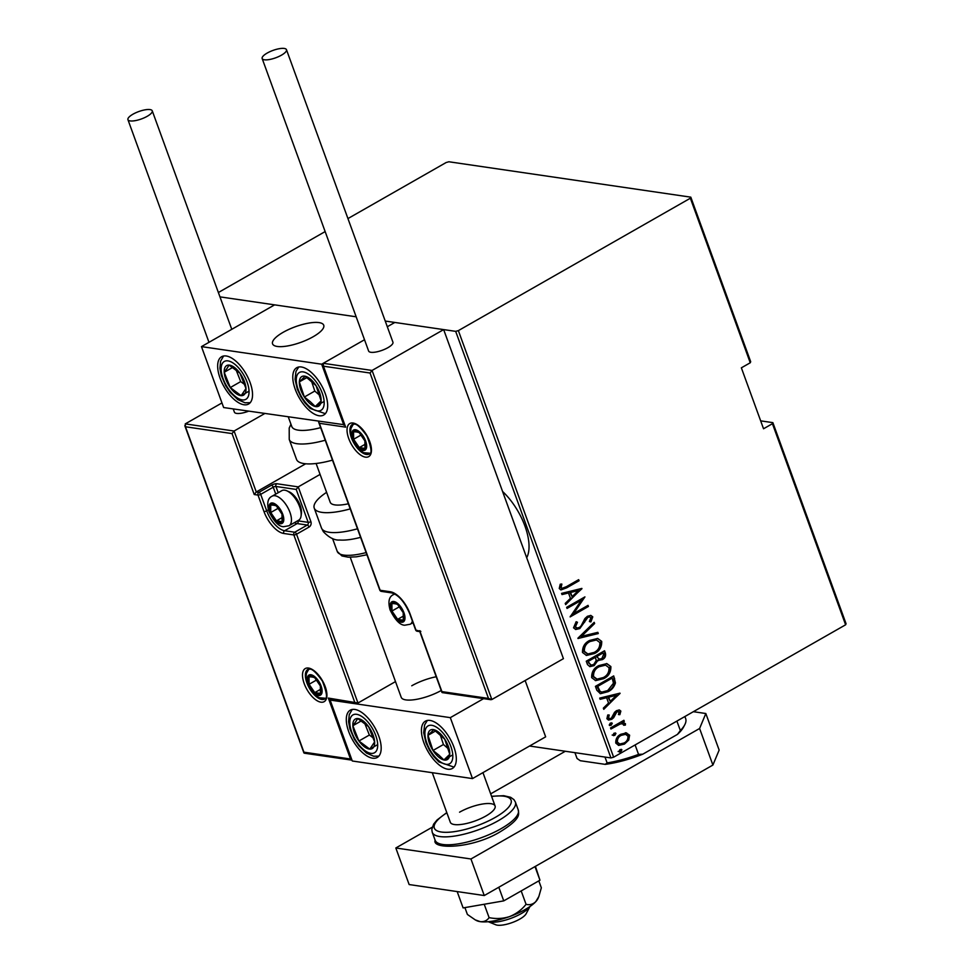 <?xml version="1.0" encoding="UTF-8"?>
<svg xmlns="http://www.w3.org/2000/svg" width="974" height="974" viewBox="0 0 974 974"><rect width="100%" height="100%" fill="white"/><g stroke="black" fill="none" stroke-linecap="round" stroke-linejoin="round"><path stroke-width="1.46" d="M526.691 557.737A45.948 21.489 -119.7 0 0 524.962 526.118A45.948 21.489 -119.7 0 0 502.572 491.468M529.552 746.023L610.929 757.93L455.674 331.355L458.364 330.624L613.632 757.2L845.615 624.797L772.431 423.702L772.869 422.643L760.657 420.853M772.869 422.643L846.065 623.737L845.615 624.797M219.954 296.863L356.167 316.793L274.619 304.862L201.472 346.61L223.643 407.546L344.504 424.774M370.047 373.018L323.465 366.2L345.648 427.136L319.35 423.288L380.128 590.256L390.27 591.742A22.463 10.507 60.3 0 1 409.981 613.669L415.971 630.117L420.829 631.444L419.721 630.665L441.904 691.613L488.485 698.431L370.047 373.018L372.068 370.449L443.657 329.602L394.823 322.455L387.311 326.74L394.823 322.455L385.241 321.055L455.674 331.355M772.431 423.702L763.543 428.767L741.36 367.831L750.248 362.766L690.359 198.221L690.797 197.162L448.892 161.769L446.189 162.5L347.937 218.578M690.797 197.162L750.686 361.707L750.248 362.766M325.146 231.581L218.383 292.517M458.364 330.624L690.359 198.221M626.087 732.838L629.618 735.2L628.729 740.07L624.456 744.087L618.721 745.414L615.787 743.101C615.58 738.974 617.273 736.015 620.876 734.25L626.659 732.911M610.54 727.919L623.908 720.297L624.31 721.393L622.337 722.513L625.442 723.731L625.381 725.07L623.725 725.253L622.508 723.67L620.097 724.059L610.942 729.015L610.54 727.919M619.196 712.018L616.919 711.726L613.681 717.668L611.782 719.287L608.628 720.042L606.912 718.727L607.739 714.989L609.249 715.038L608.543 717.753L609.651 718.605L611.319 718.24L614.557 712.286L616.457 710.679L619.354 709.949L620.852 711.117L619.854 714.685L618.429 714.563L619.196 712.018L617.966 711.397M596.843 690.286L595.418 686.353L613.705 675.919L615.434 682.871C614.168 687.035 611.721 689.969 608.117 691.662L600.471 693.695L596.843 690.286M586.263 661.2L604.55 650.766L605.414 653.152C606.035 656.159 605 658.314 602.309 659.641L597.902 660.445L594.14 665.619L589.952 666.63L587.492 664.585L586.263 661.2M598.572 660.615L597.147 660.335L593.385 665.51L594.14 665.619M577.899 638.226L594.201 622.325L594.627 623.518L581.478 636.351L597.841 632.345L598.279 633.538L577.996 638.506L598.279 633.538M567.051 608.421L566.649 607.326L584.936 596.892L573.613 613.596L588.028 605.365L588.43 606.461L570.131 616.907L581.429 600.215L567.051 608.421M566.503 586.616L578.666 579.664L579.067 580.76L566.722 587.809L560.987 589.915L559.234 588.515L560.233 584.242L561.876 584.108L561.146 587.529L562.205 588.296L566.503 586.616M581.855 588.418L565.663 604.598L565.224 603.405L570.447 598.304L568.512 592.983L562.01 594.578L561.572 593.385L581.855 588.418M573.54 627.816L576.158 621.729L577.472 622.264L575.427 626.769L577.034 628.023L579.42 627.451L581.052 625.978L584.887 618.575L587.407 616.286L590.865 615.422L592.776 616.871L590.877 621.911L589.38 621.522L590.853 617.808L589.72 616.907L587.882 617.333L579.798 628.559L575.792 629.484L573.54 627.816M589.647 640.442L597.719 638.457L601.701 641.391C601.895 647.089 599.497 651.131 594.517 653.517L586.494 655.453L582.513 652.47C582.367 646.833 584.741 642.828 589.647 640.442M598.803 665.595L606.875 663.611L610.856 666.545C611.051 672.243 608.653 676.285 603.673 678.671L595.65 680.607L591.668 677.624C591.522 671.987 593.897 667.981 598.803 665.595M619.975 693.147L603.77 709.328L603.344 708.135L608.567 703.033L606.632 697.713L600.13 699.308L599.692 698.115L619.975 693.147M610.345 723.085L612.269 723.305L611.136 725.265L609.213 725.046L610.345 723.085M611.587 722.793L612.269 723.305L611.514 723.195L610.381 725.155L611.136 725.265M609.894 725.557L609.213 725.046M614.022 733.203L615.945 733.422L614.813 735.382L612.902 735.163L614.022 733.203M615.264 732.911L615.945 733.422L615.191 733.312L614.07 735.273L614.813 735.382M613.571 735.674L612.902 735.163M620 749.603L621.911 749.834L620.791 751.794L618.867 751.575L620 749.603M621.242 749.323L621.911 749.834L620.036 751.684L620.791 751.794M619.549 752.086L618.867 751.575M613.632 757.2L610.929 757.93M578.081 580.005L579.067 580.76M578.312 580.65L560.634 589.842M561.134 583.998L560.354 586.421L561.097 586.531M560.354 586.421L561.146 587.529M560.391 587.419L561.828 588.199M565.431 603.977L581.953 588.686M561.913 594.31L568.512 592.983M578.386 590.561L569.839 592.362L572.115 596.672L578.386 590.561L570.594 592.472L572.115 596.672M569.839 592.362L570.594 592.472M583.974 597.439L572.858 613.486L573.613 613.596M587.432 605.706L588.43 606.461M587.675 606.352L570.326 616.262M566.892 607.983L581.429 600.215M576.024 621.875L577.472 622.264M576.718 622.155L574.672 626.659L575.427 626.769M574.672 626.659L576.669 627.938M590.488 615.398L592.776 616.871M592.034 616.761L590.122 621.802M589.331 616.883L587.882 617.333M587.139 617.224L585.07 619.403L585.824 619.513M585.07 619.403L583.864 622.13L584.619 622.24M583.864 622.13L579.043 628.449L579.798 628.559M579.043 628.449L575.415 629.411M593.677 622.836L594.627 623.518M593.884 623.409L580.723 636.241L581.478 636.351M597.196 632.503L597.525 633.429M597.33 638.408L601.701 641.391M600.946 641.282C601.141 646.98 598.742 651.022 593.763 653.408L594.517 653.517M593.763 653.408L586.129 655.392M596.003 639.93L589.307 641.416C585.325 643.376 583.438 646.651 583.621 651.241L587.492 653.907M594.116 652.422C598.121 650.462 600.033 647.162 599.85 642.511L596.417 639.979L590.049 641.525C586.08 643.485 584.181 646.76 584.376 651.35L587.894 653.98L594.116 652.422M583.621 651.241L584.376 651.35M589.307 641.416L590.049 641.525M603.953 651.095L605.414 653.152M604.671 653.043C605.292 656.05 604.245 658.205 601.555 659.532L602.309 659.641M601.555 659.532L597.147 660.335M593.385 665.51L589.599 666.557M588.369 662.734L591.218 665.096L593.738 664.524L596.222 660.494L595.333 657.34L587.785 661.115L590.853 665.023M596.733 656.902L599.448 659.142L601.871 658.558L603.612 654.431L603.064 652.933L596.453 656.159L599.071 659.057M596.453 656.159L597.476 657.012M603.064 652.933L597.208 656.269M587.785 661.115L589.124 662.844M595.333 657.34L588.527 661.224M606.485 663.562L610.856 666.545M610.101 666.435C610.296 672.133 607.898 676.175 602.918 678.561L603.673 678.671M602.918 678.561L595.284 680.546M605.158 665.096L598.462 666.581C594.481 668.529 592.594 671.804 592.776 676.394L596.648 679.073M603.271 677.575C607.277 675.615 609.188 672.316 609.006 667.677L605.572 665.145L599.217 666.691C595.236 668.639 593.336 671.914 593.531 676.504L597.05 679.134L603.271 677.575M592.776 676.394L593.531 676.504M598.462 666.581L599.217 666.691M613.109 676.26L614.631 678.476M613.888 678.367L614.691 682.762L615.434 682.871M614.691 682.762C613.413 686.926 610.978 689.86 607.362 691.552L608.117 691.662M607.362 691.552L600.106 693.622M599.266 691.126L601.92 692.1L607.715 690.566L613.474 683.212L612.22 678.087L596.94 686.268L599.266 691.126L601.567 692.039M612.22 678.087L597.695 686.378L600.021 691.248M596.94 686.268L597.695 686.378M603.551 708.707L620.073 693.415M600.033 699.04L606.632 697.713M616.493 695.29L607.959 697.092L610.235 701.402L616.493 695.29L608.713 697.201L610.235 701.402M607.959 697.092L608.713 697.201M618.953 709.924L620.852 711.117M620.097 711.008L619.099 714.575L619.854 714.685M619.099 714.575L618.453 714.514M618.441 711.909L616.919 711.726M616.165 711.617L615.069 712.639L615.824 712.749M615.069 712.639L612.938 717.558L613.681 717.668M612.938 717.558L611.027 719.177L611.782 719.287M611.027 719.177L608.263 719.969M608.507 714.928L607.788 717.643L608.543 717.753M607.788 717.643L609.286 718.508M610.381 725.155L609.566 725.447M623.323 720.626L624.31 721.393M623.555 721.271L621.582 722.404L622.337 722.513M623.336 722.489L625.442 723.731M624.687 723.621L624.626 724.96L625.381 725.07M624.626 724.96L623.762 725.058M622.118 723.645L620.097 724.059M619.354 723.95L610.783 728.564M614.07 735.273L612.147 735.053M625.332 732.728L629.618 735.2M628.863 735.09L627.974 739.96L628.729 740.07M627.974 739.96L623.701 743.978L624.456 744.087M623.701 743.978L618.368 745.341M625.162 734.299L620.511 735.236C617.76 736.6 616.481 738.876 616.676 742.042L619.452 743.941M624.042 743.004C626.793 741.628 628.108 739.339 627.974 736.137L625.551 734.335L621.254 735.346C618.514 736.709 617.236 738.986 617.419 742.151L619.817 744.014L624.042 743.004M616.676 742.042L617.419 742.151M620.511 735.236L621.254 735.346M620.036 751.684L618.113 751.465M635.109 744.94L638.542 754.387L642.791 754.18A55.81 16.96 160 0 1 605.207 764.359L580.297 760.718L577.058 758.503L574.94 752.659M677.429 734.408L680.351 730.537A57.856 17.581 -20 0 0 684.722 724.851L683.505 727.152A55.81 16.96 160 0 1 677.429 734.408L642.791 754.18M676.906 721.089L680.351 730.537M605.207 764.359L607.119 762.91A57.856 17.581 -20 0 0 638.542 754.387M604.988 757.066L607.119 762.91M574.916 752.659L576.912 758.125A57.856 17.581 -20 0 0 577.058 758.503M684.722 724.851A57.856 17.581 -20 0 0 685.647 718.556L684.905 716.523M436.218 676.76A27.223 8.267 -20 0 0 411.758 685.781M348.716 731.632A27.223 12.735 60.3 0 1 350.25 710.18A27.223 12.735 60.3 0 1 378.764 736.027A27.223 12.735 60.3 0 1 377.23 757.468A27.223 12.735 60.3 0 1 348.716 731.632M453.896 747.021A27.223 12.735 -119.7 0 0 425.37 721.174A27.223 12.735 -119.7 0 0 423.836 742.626A27.223 12.735 -119.7 0 0 452.362 768.462A27.223 12.735 -119.7 0 0 453.896 747.021M450.317 717.643L472.5 778.591L352.296 760.998L330.113 700.062L450.317 717.643L483.603 698.65M472.5 778.591L545.647 736.843L525.144 680.522M330.113 700.062L331.221 699.429M350.226 557.238L401.203 697.287A27.223 8.267 -20 0 0 441.222 690.505M283.117 332.329A27.223 8.267 160 0 1 323.733 325.219A27.223 8.267 160 0 1 313.165 336.736A27.223 8.267 160 0 1 272.562 343.846A27.223 8.267 160 0 1 283.117 332.329M325.255 393.569A27.223 12.735 60.3 0 1 323.721 415.021A27.223 12.735 60.3 0 1 295.195 389.174A27.223 12.735 60.3 0 1 296.729 367.722A27.223 12.735 60.3 0 1 325.255 393.569M220.075 378.18A27.223 12.735 -119.7 0 0 248.589 404.027A27.223 12.735 -119.7 0 0 250.123 382.575A27.223 12.735 -119.7 0 0 221.597 356.728A27.223 12.735 -119.7 0 0 220.075 378.18M201.472 346.61L321.676 364.203L343.846 425.139M321.676 364.203L364.519 339.743L323.234 363.302L372.068 370.449L491.846 699.527L563.422 658.668L443.657 329.602M529.966 906.514L526.13 913.758A17.021 5.174 160 0 1 515.003 921.465A17.021 5.174 160 0 1 499.126 925.3A17.021 5.174 160 0 1 495.815 924.789L488.23 921.708M488.278 921.708A23.826 7.232 -20 0 0 492.406 922.244A23.826 7.232 -20 0 0 529.917 906.551M280.098 346.659A27.223 8.267 -20 0 0 309.391 338.733A27.223 8.267 -20 0 0 323.733 325.219A27.223 8.267 -20 0 0 316.185 322.406A27.223 8.267 -20 0 0 286.904 330.332A27.223 8.267 -20 0 0 272.562 343.846A27.223 8.267 -20 0 0 280.098 346.659M488.485 698.431L491.846 699.527L490.701 699.685L442.233 692.599M323.465 366.2L323.234 363.302M345.648 427.136L322.784 365.104M319.35 423.288L318.535 421.438M305.653 463.782L256.272 491.967L234.089 431.032L232.055 433.588L185.474 426.77L185.255 423.885L234.089 431.032L264.709 413.56M185.255 423.885L221.962 402.932M185.474 426.77L303.925 752.184L350.494 759.002L328.323 698.066L357.969 703.009L395.493 681.605M354.609 701.913L293.844 534.945L283.702 533.46A22.463 10.507 60.3 0 1 263.978 511.533L258 495.084L254.238 494.524L256.272 491.967L258.901 492.357L271.442 485.198A4.079 1.242 -20 0 1 276.823 483.737L298.239 486.878L320.081 474.411M303.925 752.184L305.032 752.963L303.925 752.184M350.494 759.002L351.943 760.049M328.323 698.066L331.684 699.162M330.539 699.332L357.969 703.009L296.534 534.215A2.045 0.95 60.3 0 0 294.745 532.218L307.285 525.059L297.143 523.574L284.603 530.733L294.745 532.218A2.045 1.692 98.3 0 0 293.844 534.945A2.045 0.621 -20 0 0 296.534 534.215L309.075 527.056A4.079 3.385 98.3 0 0 310.876 521.614L298.239 486.878L296.206 489.435L275.922 486.464L278.199 492.71M273.049 504.203A10.215 4.773 -119.7 0 0 270.687 505.019A10.215 4.773 -119.7 0 0 270.748 512.519A10.215 4.773 -119.7 0 0 276.446 520.846A10.215 4.773 -119.7 0 0 282.083 521.674A10.215 4.773 -119.7 0 0 282.01 514.175A10.215 4.773 -119.7 0 0 276.312 505.847A10.215 4.773 -119.7 0 0 273.049 504.203M273.852 505.226L270.687 505.019L270.748 512.519L276.446 520.846L282.083 521.674L282.01 514.175L276.312 505.847L273.852 505.226M284.737 490.178A17.021 7.962 -119.7 0 0 281.839 490.64L272.123 496.18A17.021 7.962 60.3 0 1 275.009 495.729A17.021 7.962 60.3 0 1 288.84 509.658A17.021 7.962 60.3 0 1 288.998 525.741L298.714 520.189A17.021 7.962 -119.7 0 0 301.088 515.867A17.021 7.962 -119.7 0 0 286.782 490.786A17.021 7.962 -119.7 0 0 284.737 490.178M286.782 490.786L289.035 491.76A14.707 6.879 60.3 0 1 301.404 513.432L301.088 515.867M278.333 508.197L270.748 512.519M282.387 517.45L276.446 520.846M394.263 602.711A10.215 4.773 -119.7 0 0 391.889 603.527A10.215 4.773 -119.7 0 0 391.95 611.027A10.215 4.773 -119.7 0 0 397.648 619.354A10.215 4.773 -119.7 0 0 403.285 620.182A10.215 4.773 -119.7 0 0 403.224 612.683A10.215 4.773 -119.7 0 0 397.526 604.355A10.215 4.773 -119.7 0 0 394.263 602.711M395.054 603.734L391.889 603.527L391.95 611.027L397.648 619.354L403.285 620.182L403.224 612.683L397.526 604.355L395.054 603.734M399.535 606.705L391.95 611.027M403.601 615.958L397.648 619.354M355.924 430.946A10.215 4.773 -119.7 0 0 353.55 431.762A10.215 4.773 -119.7 0 0 353.611 439.262A10.215 4.773 -119.7 0 0 359.309 447.59A10.215 4.773 -119.7 0 0 364.946 448.417A10.215 4.773 -119.7 0 0 364.885 440.918A10.215 4.773 -119.7 0 0 359.187 432.578A10.215 4.773 -119.7 0 0 355.924 430.946M356.715 431.969L353.55 431.762L353.611 439.262L359.309 447.59L364.946 448.417L364.885 440.918L359.187 432.578L356.715 431.969M361.196 434.94L353.611 439.262M365.262 444.193L359.309 447.59M311.388 675.968A10.215 4.773 -119.7 0 0 309.014 676.784A10.215 4.773 -119.7 0 0 309.075 684.284A10.215 4.773 -119.7 0 0 314.785 692.611A10.215 4.773 -119.7 0 0 320.409 693.439A10.215 4.773 -119.7 0 0 320.349 685.939A10.215 4.773 -119.7 0 0 314.651 677.612A10.215 4.773 -119.7 0 0 311.388 675.968M312.179 677.003L309.014 676.784L309.075 684.284L314.785 692.611L320.409 693.439L320.349 685.939L314.651 677.612L312.179 677.003M316.66 679.962L309.075 684.284M320.726 689.227L314.785 692.611M438.373 756.822A17.021 7.962 -119.7 0 0 443.888 759.951A17.021 7.962 -119.7 0 0 449.757 754.302A17.021 7.962 -119.7 0 0 444.741 739.169A17.021 7.962 -119.7 0 0 433.844 729.684A17.021 7.962 -119.7 0 0 427.976 735.333A17.021 7.962 -119.7 0 0 432.992 750.479A17.021 7.962 -119.7 0 0 438.373 756.822M438.787 755.02L443.888 759.951L449.757 754.302L444.741 739.169L433.844 729.684L427.976 735.333L432.992 750.479L438.787 755.02M440.187 734.713L443.438 744.513L448.296 748.726M435.609 730.975L427.976 735.333M443.438 744.513L432.992 750.479M452.776 754.887L443.888 759.951M309.732 403.382A17.021 7.962 -119.7 0 0 315.247 406.511A17.021 7.962 -119.7 0 0 321.116 400.862A17.021 7.962 -119.7 0 0 316.1 385.716A17.021 7.962 -119.7 0 0 305.203 376.232A17.021 7.962 -119.7 0 0 299.335 381.893A17.021 7.962 -119.7 0 0 304.351 397.027A17.021 7.962 -119.7 0 0 309.732 403.382M310.146 401.568L315.247 406.511L321.116 400.862L316.1 385.716L305.203 376.232L299.335 381.893L304.351 397.027L310.146 401.568M311.546 381.26L314.797 391.061L319.655 395.286M306.968 377.535L299.335 381.893M314.797 391.061L304.351 397.027M324.135 401.434L315.247 406.511M225.323 366.869A17.021 7.962 -119.7 0 0 224.215 372.275A17.021 7.962 -119.7 0 0 230.266 387.567A17.021 7.962 -119.7 0 0 241.15 395.663A17.021 7.962 -119.7 0 0 245.984 388.48A17.021 7.962 -119.7 0 0 239.921 373.2A17.021 7.962 -119.7 0 0 229.048 365.092A17.021 7.962 -119.7 0 0 225.323 366.869M226.979 368.489L224.215 372.275L230.266 387.567L241.15 395.663L245.984 388.48L239.921 373.2L229.048 365.092L226.979 368.489M236.085 369.913L240.712 381.601L244.754 384.608M240.712 381.601L230.266 387.567M249.04 391.158L241.15 395.663M232.701 367.429L224.215 372.275M353.964 720.322A17.021 7.962 -119.7 0 0 352.856 725.715A17.021 7.962 -119.7 0 0 358.907 741.007A17.021 7.962 -119.7 0 0 369.791 749.116A17.021 7.962 -119.7 0 0 374.625 741.932A17.021 7.962 -119.7 0 0 368.574 726.641A17.021 7.962 -119.7 0 0 357.689 718.544A17.021 7.962 -119.7 0 0 353.964 720.322M355.62 721.929L352.856 725.715L358.907 741.007L369.791 749.116L374.625 741.932L368.574 726.641L357.689 718.544L355.62 721.929M364.726 723.353L369.365 735.041L373.395 738.049M369.365 735.041L358.907 741.007M377.693 744.611L369.791 749.116M361.342 720.882L352.856 725.715M288.328 417.018L291.798 426.563A37.438 11.371 -20 0 0 320.653 427.647M325.231 440.224A44.244 13.441 160 0 1 289.241 439.444L296.498 459.351A44.244 13.441 -20 0 0 332.487 460.13M360.587 537.344A37.438 11.371 160 0 1 339.719 540.022C334.52 540.448 329.066 537.672 323.356 531.67L321.481 528.018A44.244 13.441 -20 0 0 321.968 528.943A44.244 13.441 -20 0 0 357.47 528.797M348.363 503.777A27.223 8.267 160 0 1 330.527 502.852A27.223 8.267 160 0 1 330.223 502.292L316.112 463.49M350.226 508.891A44.244 13.441 160 0 1 314.712 509.037A44.244 13.441 160 0 1 314.237 508.111A44.244 13.441 160 0 1 326.607 492.333M267.18 53.071A12.93 3.933 -20 0 0 262.164 58.537A12.93 3.933 -20 0 0 281.462 55.165A12.93 3.933 -20 0 0 286.478 49.698A12.93 3.933 -20 0 0 267.18 53.071M262.164 58.537L368.635 351.054A12.93 3.933 -20 0 0 387.92 347.669A12.93 3.933 -20 0 0 392.936 342.203L286.478 49.698M130.163 120.91A12.93 3.933 -20 0 0 144.481 117.696A12.93 3.933 -20 0 0 152.248 110.829A12.93 3.933 -20 0 0 150.02 109.587A12.93 3.933 -20 0 0 135.715 112.801A12.93 3.933 -20 0 0 127.935 119.668A12.93 3.933 -20 0 0 130.163 120.91M233.236 408.958L234.405 412.172A12.93 3.933 -20 0 0 236.633 413.414A12.93 3.933 -20 0 0 248.565 411.198M693.366 711.69L705.821 713.516L719.141 750.077L712.907 765.053L484.261 895.544L409.141 884.55L395.821 847.989L432.188 827.243M490.677 793.859L565.322 751.258M712.907 765.053L699.6 728.491L470.953 858.983L395.821 847.989M699.6 728.491L705.821 713.516M484.261 895.544L470.953 858.983M459.558 812.194A23.826 7.232 160 0 1 495.084 805.973A23.826 7.232 160 0 1 485.843 816.042A23.826 7.232 160 0 1 450.317 822.275L432.273 772.699M538.817 880.873L541.337 887.813L538.841 896.53L535.749 901.681A34.029 10.337 160 0 1 525.193 909.497A34.029 10.337 160 0 1 509.621 916.583C502.852 918.726 496.01 919.066 489.094 917.63L484.224 904.262M538.841 896.53L538.172 898.138A34.029 10.337 160 0 1 535.749 901.681C532.888 904.383 529.661 905.26 526.057 904.31C521.699 909.801 516.22 913.892 509.621 916.583A34.029 10.337 160 0 1 480.292 921.66L475.251 919.882L467.398 914.452L464.902 907.598M526.057 904.31L521.187 890.93M489.094 917.63C487.049 920.613 484.115 921.964 480.292 921.66A34.029 10.337 160 0 1 476.542 920.564L475.251 919.882M535.432 866.349L539.961 880.216L503.753 900.877L498.798 887.253M539.961 880.216L534.994 866.592M503.753 900.877L463.113 907.914L457.171 891.587M565.967 587.699L566.722 587.809M597.476 687.741L598.219 687.851M614.192 714.77L614.935 714.879M614.679 726.336L615.434 726.446M353.038 423.02A19.054 8.912 60.3 0 1 369.767 441.624A19.054 8.912 60.3 0 1 365.457 457.147A19.054 8.912 60.3 0 1 348.729 438.543A19.054 8.912 60.3 0 1 353.038 423.02M366.358 454.432A17.021 7.962 -119.7 0 0 369.256 453.969C372.226 453.799 371.447 447.809 366.906 436.011C360.916 427.659 356.715 423.714 354.305 424.153L352.381 424.408A17.021 7.962 -119.7 0 0 352.539 440.504A17.021 7.962 -119.7 0 0 366.358 454.432M417.237 631.249A2.045 1.692 -81.7 0 1 415.971 630.117A2.045 0.621 -20 0 1 415.618 629.922A2.045 2.045 0 0 0 417.237 631.249L419.794 631.615M415.618 629.922L409.628 613.474A2.045 0.621 -20 0 0 409.981 613.669M409.628 613.474C404.356 601.555 398.329 594.688 391.536 592.874A2.045 1.692 -81.7 0 1 390.27 591.742M379.775 590.061A2.045 2.045 0 0 0 381.394 591.388A2.045 1.692 -81.7 0 1 380.128 590.256A2.045 0.621 160 0 1 379.775 590.061L318.668 422.192M320.921 702.181A19.054 8.912 60.3 0 1 304.192 683.578A19.054 8.912 60.3 0 1 308.502 668.054A19.054 8.912 60.3 0 1 325.231 686.658A19.054 8.912 60.3 0 1 320.921 702.181M307.845 669.442A17.021 7.962 -119.7 0 0 308.003 685.526A17.021 7.962 -119.7 0 0 321.822 699.454A17.021 7.962 -119.7 0 0 324.719 699.003C327.69 698.821 326.911 692.831 322.382 681.033C316.392 672.681 312.191 668.736 309.781 669.175L307.845 669.442M254.238 494.524L232.055 433.588M268.398 509.816L266.681 510.802A20.417 9.557 -119.7 0 0 284.603 530.733A2.045 1.692 98.3 0 0 283.702 533.46M297.667 520.786A18.372 8.596 -119.7 0 0 298.044 520.859A2.045 1.692 -81.7 0 1 297.143 523.574A20.417 9.557 60.3 0 1 294.331 522.697M275.752 494.11L273.231 487.195L260.691 494.354L266.681 510.802A2.045 0.621 160 0 1 263.978 511.533M298.044 520.859L308.186 522.344L296.206 489.435M258.901 492.357A2.045 1.692 98.3 0 0 258 495.084A2.045 0.621 160 0 0 260.691 494.354A2.045 0.95 -119.7 0 0 258.901 492.357M271.442 485.198A2.045 0.95 60.3 0 1 273.231 487.195A2.045 0.621 160 0 1 275.922 486.464A2.045 1.692 98.3 0 1 276.823 483.737M310.876 521.614A2.045 0.621 160 0 1 308.186 522.344A2.045 1.692 -81.7 0 1 307.285 525.059A2.045 0.95 -119.7 0 1 309.075 527.056M272.61 502.986A11.566 5.418 -119.7 0 0 269.993 512.409A11.566 5.418 -119.7 0 0 280.147 523.708A11.566 5.418 -119.7 0 0 282.764 514.284A11.566 5.418 -119.7 0 0 272.61 502.986M393.813 601.494A11.566 5.418 -119.7 0 0 391.195 610.917A11.566 5.418 -119.7 0 0 401.361 622.216A11.566 5.418 -119.7 0 0 403.966 612.792A11.566 5.418 -119.7 0 0 393.813 601.494M394.616 593.957L393.326 594.688A17.021 7.962 60.3 0 1 395.042 594.189M412.379 621.022A17.021 7.962 60.3 0 1 410.2 624.249L412.976 622.666M355.473 429.729A11.566 5.418 -119.7 0 0 352.868 439.152A11.566 5.418 -119.7 0 0 363.022 450.451A11.566 5.418 -119.7 0 0 365.64 441.027A11.566 5.418 -119.7 0 0 355.473 429.729M310.95 674.751A11.566 5.418 -119.7 0 0 308.332 684.174A11.566 5.418 -119.7 0 0 318.486 695.473A11.566 5.418 -119.7 0 0 321.103 686.049A11.566 5.418 -119.7 0 0 310.95 674.751M438.239 760.183A21.781 10.19 -119.7 0 0 452.813 756.956A21.781 10.19 -119.7 0 0 439.505 729.453A21.781 10.19 -119.7 0 0 424.92 732.679A21.781 10.19 -119.7 0 0 438.239 760.183M309.586 406.742A21.781 10.19 -119.7 0 0 324.172 403.516A21.781 10.19 -119.7 0 0 310.852 376.013A21.781 10.19 -119.7 0 0 296.279 379.239A21.781 10.19 -119.7 0 0 309.586 406.742M222.583 363.095A21.781 10.19 -119.7 0 0 228.914 389.576A21.781 10.19 -119.7 0 0 247.615 397.672A21.781 10.19 -119.7 0 0 241.272 371.191A21.781 10.19 -119.7 0 0 222.583 363.095M351.224 716.535A21.781 10.19 -119.7 0 0 357.555 743.016A21.781 10.19 -119.7 0 0 376.256 751.112A21.781 10.19 -119.7 0 0 369.925 724.632A21.781 10.19 -119.7 0 0 351.224 716.535M366.93 554.778L356.387 556.824L348.156 557.189L341.935 555.935L337.272 551.479A37.438 11.371 -20 0 0 337.674 552.27A37.438 11.371 -20 0 0 366.127 552.575M518.265 809.966C518.229 813.339 522.819 817.722 500.916 831.346C472.84 848.878 431.567 849.718 435.122 840.221A44.244 13.441 -20 0 0 501.111 828.667A44.244 13.441 -20 0 0 518.265 809.966L515.38 802.04A44.244 13.441 160 0 1 498.225 820.741A44.244 13.441 160 0 1 432.237 832.307L431.799 829.531L433.613 824.174L437.058 819.974L446.786 812.584M446.871 812.803A40.835 12.406 -20 0 0 442.634 832.173A40.835 12.406 -20 0 0 495.242 817.417A40.835 12.406 -20 0 0 491.639 796.501M562.205 588.296L561.45 588.186M577.034 628.023L576.279 627.901M589.72 616.907L588.978 616.798M587.894 653.98L587.139 653.871M596.417 639.979L595.662 639.869M599.448 659.142L598.693 659.033M591.218 665.096L590.475 664.986M597.05 679.134L596.295 679.024M605.572 665.145L604.817 665.035M601.92 692.1L601.165 691.99M609.651 718.605L608.896 718.483M622.508 723.67L621.765 723.56M619.817 744.014L619.074 743.905M625.551 734.335L624.809 734.226M495.084 805.973L482.946 772.625M441.879 692.307L419.697 631.371M381.394 591.388L391.536 592.874M303.9 752.89L184.804 425.675M351.991 760.158L304.253 753.182M272.123 496.18C267.74 498.213 266.669 503.29 268.897 511.447C273.974 521.577 278.856 526.666 283.544 526.703L288.998 525.741M393.326 594.688C388.943 596.709 387.871 601.798 390.099 609.955C395.188 620.085 400.058 625.174 404.746 625.211L410.2 624.249M353.404 424.116L350.993 428.292L350.579 432.042L351.772 438.19L353.939 442.987L359.698 450.122L363.752 452.691L370.035 453.239M308.868 669.138L306.457 673.314L306.043 677.064L307.236 683.212L309.403 688.009L315.162 695.144L319.216 697.713L325.499 698.273M427.367 720.456L424.615 724.912L423.702 732.728L425.942 742.626L429.437 750.114L433.418 756.116L438.836 761.899L453.994 767.11M298.726 367.015L295.962 371.459L295.061 379.288L297.301 389.186L300.783 396.674L304.777 402.664L310.195 408.459L325.353 413.67M223.594 356.021L220.599 361.184L219.929 368.245L221.256 375.392L225.676 385.704L230.229 392.4L237.851 399.62L245.022 402.786L250.221 402.676M352.235 709.462L349.252 714.636L348.57 721.685L349.897 728.844L354.317 739.156L358.87 745.841L366.492 753.072L373.663 756.238L378.862 756.116M289.241 439.444L289.205 428.049L290.958 424.25M321.481 528.018L314.237 508.111M337.272 551.479L332.56 538.561M152.248 110.829L231.775 329.322M127.935 119.668L208.984 342.324M435.122 840.221L432.237 832.307M491.566 796.282L503.753 795.697L510.644 797.292L513.931 799.63L515.38 802.04"/></g></svg>
